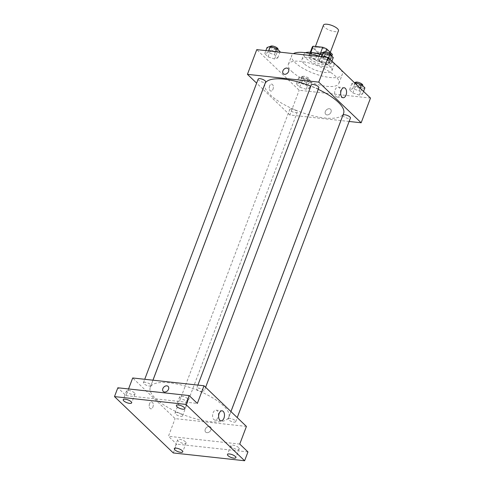 <?xml version="1.0" encoding="UTF-8"?>
<svg xmlns="http://www.w3.org/2000/svg" width="485" height="485" viewBox="0 0 485 485"><rect width="100%" height="100%" fill="white"/><g stroke="black" fill="none" stroke-linecap="round" stroke-linejoin="round"><path stroke-width="0.36" stroke-dasharray="2.42 1.82" d="M323.495 25.117A8.002 2.655 -159.3 0 0 330.042 30.428A8.002 2.655 -159.3 0 0 338.463 30.773M318.451 47.197A8.002 2.655 -159.3 0 0 314.826 48.063A8.002 2.655 -159.3 0 0 321.373 53.374A8.002 2.655 -159.3 0 0 329.794 53.72A8.002 2.655 -159.3 0 0 326.441 49.906A8.002 2.655 -159.3 0 0 318.451 47.197M331.4 55.569L321.888 54.532A10.743 3.565 -159.3 0 1 317.845 52.81L315.177 59.867A10.743 3.565 -159.3 0 0 319.221 61.595L328.733 62.632L331.4 55.569A10.743 3.565 -159.3 0 0 332.358 54.696M317.845 52.81L312.188 47.384A10.743 3.565 -159.3 0 1 312.255 47.093M315.177 59.867L309.521 54.447L312.188 47.384M310.921 52.295L310.546 53.277L320.058 54.32L320.482 53.198M310.546 53.277A10.743 3.565 -159.3 0 0 309.588 54.156A10.743 3.565 -159.3 0 0 309.521 54.447M328.733 62.632A10.743 3.565 -159.3 0 0 329.691 61.753A10.743 3.565 -159.3 0 0 329.764 61.462L331.782 56.121M320.058 54.32A10.743 3.565 -159.3 0 1 324.107 56.042L329.764 61.462M319.882 54.168A11.003 3.65 20.7 0 1 329.933 61.844A11.003 3.65 20.7 0 1 321.761 62.444A11.003 3.65 20.7 0 1 310.727 56.981A11.003 3.65 20.7 0 1 309.351 54.065A11.003 3.65 20.7 0 1 314.801 52.932M310.06 58.746A11.003 3.65 -159.3 0 0 321.094 64.208A11.003 3.65 -159.3 0 0 329.266 63.608A11.003 3.65 -159.3 0 0 324.653 58.364A11.003 3.65 -159.3 0 0 313.674 54.641A11.003 3.65 -159.3 0 0 308.684 55.83A11.003 3.65 -159.3 0 0 310.06 58.746M324.107 56.042L325.696 51.834M319.221 61.595L321.888 54.532M319.803 54.375A16.005 5.305 20.7 0 1 333.941 65.378A16.005 5.305 20.7 0 1 322.058 66.251A16.005 5.305 20.7 0 1 306.005 58.303A16.005 5.305 20.7 0 1 304.004 54.065A16.005 5.305 20.7 0 1 305.477 52.738M304.004 63.602A16.005 5.305 20.7 0 1 302.003 59.358A16.005 5.305 20.7 0 1 318.845 60.055A16.005 5.305 20.7 0 1 331.94 70.677A16.005 5.305 20.7 0 1 320.058 71.55A16.005 5.305 20.7 0 1 304.004 63.602M340.894 69.688A27.002 8.954 20.7 0 1 342.234 74.563A27.002 8.954 20.7 0 1 322.179 76.036A27.002 8.954 20.7 0 1 295.092 62.626A27.002 8.954 20.7 0 1 291.709 55.472A27.002 8.954 20.7 0 1 293.395 53.629M319.094 56.254A27.002 8.954 20.7 0 1 336.044 65.045M291.758 71.453A27.002 8.954 -159.3 0 0 318.845 84.863A27.002 8.954 -159.3 0 0 338.9 83.39A27.002 8.954 -159.3 0 0 327.575 70.513A27.002 8.954 -159.3 0 0 300.621 61.371A27.002 8.954 -159.3 0 0 288.375 64.299A27.002 8.954 -159.3 0 0 291.758 71.453M306.199 89.288L299.669 87.154L296.329 83.96L299.524 82.886L306.053 85.02L309.394 88.222L306.199 89.288L299.669 87.154L296.329 83.96L299.524 82.886L306.053 85.02L309.394 88.222L306.199 89.288L308.539 83.111L302.003 80.977L298.663 77.776L301.858 76.709L308.387 78.843L311.728 82.044L308.539 83.111M359.367 95.102L352.831 92.968L349.497 89.767L352.686 88.7L359.221 90.828L362.556 94.029L359.367 95.102L352.831 92.968L349.497 89.767L352.686 88.7L359.221 90.828L362.556 94.029L359.367 95.102L361.701 88.919L355.166 86.791L351.831 83.59L354.474 82.705M370.504 98.067L299.184 90.271L256.771 49.622M274.589 58.988L268.053 56.854L264.713 53.659L267.908 52.586L274.437 54.72L277.778 57.921L274.589 58.988L268.053 56.854L264.713 53.659L267.908 52.586L274.437 54.72L277.778 57.921L274.589 58.988L276.923 52.81L270.387 50.676L267.047 47.475M327.751 64.802L321.216 62.668L317.881 59.467L321.07 58.4L327.605 60.528L330.94 63.729L327.751 64.802L321.216 62.668L317.881 59.467L321.07 58.4L327.605 60.528L330.94 63.729L327.751 64.802L330.085 58.618L323.55 56.49L320.215 53.289M340.888 120.565L289.842 114.987L299.184 90.271M289.842 114.987L262.931 89.191M262.912 89.167L256.632 83.153M269.618 85.984A3.498 2.025 96.2 0 0 270.927 91.077A3.498 2.025 96.2 0 0 273.322 87.821A3.498 2.025 96.2 0 0 271.685 84.117A3.498 2.025 96.2 0 0 269.618 85.984A3.498 2.025 96.2 0 0 270.927 91.077A3.498 2.025 96.2 0 0 273.322 87.821A3.498 2.025 96.2 0 0 271.691 84.117A3.498 2.025 96.2 0 0 269.624 85.984M265.004 83.711A42.007 13.926 -159.3 0 0 299.372 111.586A42.007 13.926 -159.3 0 0 343.592 113.405M318.208 89.331A42.007 13.926 -159.3 0 0 310.855 86.16M349.133 121.462L340.919 120.565M342.943 115.2A4.001 1.328 -159.3 0 0 346.217 117.855A4.001 1.328 -159.3 0 0 350.431 118.031M291.594 108.955A4.001 1.328 -159.3 0 0 289.781 109.392A4.001 1.328 -159.3 0 0 293.055 112.047A4.001 1.328 -159.3 0 0 297.269 112.217A4.001 1.328 -159.3 0 0 295.589 110.307A4.001 1.328 -159.3 0 0 291.594 108.955M258.165 79.091A4.001 1.328 -159.3 0 0 261.439 81.741A4.001 1.328 -159.3 0 0 265.653 81.916M318.815 87.73A4.001 1.328 20.7 0 1 317.002 88.161A4.001 1.328 20.7 0 1 313.007 86.809A4.001 1.328 20.7 0 1 311.328 84.899M329.339 108.731A3.498 2.607 -46.2 0 0 325.732 110.725A3.498 2.607 -46.2 0 0 325.75 114.351A3.498 2.607 -46.2 0 0 330.055 113.623A3.498 2.607 -46.2 0 0 330.594 109.295A3.498 2.607 -46.2 0 0 329.339 108.731A3.498 2.607 -46.2 0 0 325.732 110.725A3.498 2.607 -46.2 0 0 325.75 114.345A3.498 2.607 -46.2 0 0 330.055 113.623A3.498 2.607 -46.2 0 0 330.594 109.295A3.498 2.607 -46.2 0 0 329.339 108.731M288.181 68.646L288.181 68.646A3.498 2.607 133.8 0 1 288.205 72.271A3.498 2.607 133.8 0 1 284.592 74.266A3.498 2.607 133.8 0 1 283.337 73.702L283.337 73.702M335.177 89.773A5.02 2.904 -83.8 0 1 338.142 87.1A5.02 2.904 -83.8 0 1 340.482 92.405A5.02 2.904 -83.8 0 1 337.051 97.073A5.02 2.904 -83.8 0 1 335.177 89.773M169.32 382.798A42.007 13.926 -159.3 0 0 150.265 387.351A42.007 13.926 -159.3 0 0 184.639 415.227A42.007 13.926 -159.3 0 0 228.859 417.045A42.007 13.926 -159.3 0 0 211.248 397.015A42.007 13.926 -159.3 0 0 169.32 382.798M202.263 391.801A4.001 1.328 20.7 0 1 198.274 390.443A4.001 1.328 20.7 0 1 196.595 388.54A4.001 1.328 20.7 0 1 200.808 388.709A4.001 1.328 20.7 0 1 204.082 391.365A4.001 1.328 20.7 0 1 202.263 391.801M176.861 412.596A4.001 1.328 -159.3 0 0 175.049 413.026A4.001 1.328 -159.3 0 0 178.322 415.681A4.001 1.328 -159.3 0 0 182.53 415.857A4.001 1.328 -159.3 0 0 180.856 413.947A4.001 1.328 -159.3 0 0 176.861 412.596M145.245 382.295A4.001 1.328 -159.3 0 0 143.433 382.726A4.001 1.328 -159.3 0 0 146.706 385.381A4.001 1.328 -159.3 0 0 150.914 385.557A4.001 1.328 -159.3 0 0 149.241 383.647A4.001 1.328 -159.3 0 0 145.245 382.295M230.023 418.403A4.001 1.328 -159.3 0 0 228.211 418.84A4.001 1.328 -159.3 0 0 231.484 421.495A4.001 1.328 -159.3 0 0 235.692 421.665A4.001 1.328 -159.3 0 0 234.019 419.761A4.001 1.328 -159.3 0 0 230.023 418.403M246.428 426.418L175.109 418.622L132.696 377.973M173.297 452.954L176.631 444.127L168.44 436.276L175.109 418.622M128.549 388.946L126.027 395.627L117.837 387.776M149.55 403.744A3.498 2.025 96.2 0 0 150.853 408.843A3.498 2.025 96.2 0 0 153.254 405.581A3.498 2.025 96.2 0 0 151.617 401.883A3.498 2.025 96.2 0 0 149.55 403.744A3.498 2.025 96.2 0 0 150.859 408.843A3.498 2.025 96.2 0 0 153.254 405.581A3.498 2.025 96.2 0 0 151.617 401.883A3.498 2.025 96.2 0 0 149.55 403.744M239.754 444.072L168.44 436.276M209.265 426.491A3.498 2.607 -46.2 0 0 205.658 428.485A3.498 2.607 -46.2 0 0 205.676 432.111A3.498 2.607 -46.2 0 0 209.981 431.383A3.498 2.607 -46.2 0 0 210.52 427.055A3.498 2.607 -46.2 0 0 209.265 426.491A3.498 2.607 -46.2 0 0 205.658 428.485A3.498 2.607 -46.2 0 0 205.676 432.111A3.498 2.607 -46.2 0 0 209.981 431.383A3.498 2.607 -46.2 0 0 210.52 427.055A3.498 2.607 -46.2 0 0 209.265 426.491M126.027 395.627L197.346 403.423M168.113 386.406L168.113 386.406A3.498 2.607 133.8 0 1 168.131 390.031A3.498 2.607 133.8 0 1 164.524 392.025A3.498 2.607 133.8 0 1 163.269 391.462L163.269 391.462M213.103 412.826A5.02 2.904 -83.8 0 1 216.067 410.158A5.02 2.904 -83.8 0 1 218.414 415.463A5.02 2.904 -83.8 0 1 214.976 420.131A5.02 2.904 -83.8 0 1 213.103 412.826M185.5 441.823A4.498 1.491 -159.3 0 0 180.984 439.586A4.498 1.491 -159.3 0 0 177.643 439.834A4.498 1.491 -159.3 0 0 181.323 442.823A4.498 1.491 -159.3 0 0 186.064 443.017A4.498 1.491 -159.3 0 0 185.5 441.823M238.662 447.637A4.498 1.491 -159.3 0 0 234.152 445.4A4.498 1.491 -159.3 0 0 230.805 445.642A4.498 1.491 -159.3 0 0 234.491 448.631A4.498 1.491 -159.3 0 0 239.226 448.825A4.498 1.491 -159.3 0 0 238.662 447.637M247.95 451.923L176.631 444.127M134.412 392.862A4.498 1.491 -159.3 0 0 129.901 390.625A4.498 1.491 -159.3 0 0 126.555 390.874A4.498 1.491 -159.3 0 0 130.241 393.862A4.498 1.491 -159.3 0 0 134.975 394.056A4.498 1.491 -159.3 0 0 134.412 392.862M187.58 398.676A4.498 1.491 -159.3 0 0 183.063 396.439A4.498 1.491 -159.3 0 0 179.723 396.682A4.498 1.491 -159.3 0 0 183.403 399.67A4.498 1.491 -159.3 0 0 188.144 399.864A4.498 1.491 -159.3 0 0 187.58 398.676M333.28 57.551L330.085 58.618M324.817 53.574A4.001 1.328 -159.3 0 0 323.004 54.005A4.001 1.328 -159.3 0 0 326.278 56.66A4.001 1.328 -159.3 0 0 330.485 56.836A4.001 1.328 -159.3 0 0 328.812 54.926A4.001 1.328 -159.3 0 0 324.817 53.574M321.216 62.668L323.55 56.49M317.881 59.467L319.027 56.43M321.07 58.4L321.707 56.721M327.605 60.528L328.594 57.903M330.94 63.729L331.934 61.104M323.671 52.241A4.001 1.328 -159.3 0 0 326.945 54.896A4.001 1.328 -159.3 0 0 331.152 55.072M364.896 87.852L361.701 88.919M356.433 83.875A4.001 1.328 -159.3 0 0 354.62 84.305A4.001 1.328 -159.3 0 0 357.894 86.96A4.001 1.328 -159.3 0 0 362.101 87.136A4.001 1.328 -159.3 0 0 360.428 85.227A4.001 1.328 -159.3 0 0 356.433 83.875M352.831 92.968L355.166 86.791M349.497 89.767L351.831 83.59M352.686 88.7L354.826 83.044M359.221 90.828L360.209 88.203M362.556 94.029L363.55 91.404M355.287 82.541A4.001 1.328 -159.3 0 0 358.56 85.196A4.001 1.328 -159.3 0 0 362.768 85.372M280.112 51.743L276.923 52.81M271.655 47.76A4.001 1.328 -159.3 0 0 269.842 48.197A4.001 1.328 -159.3 0 0 273.116 50.852A4.001 1.328 -159.3 0 0 277.323 51.022A4.001 1.328 -159.3 0 0 275.65 49.118A4.001 1.328 -159.3 0 0 271.655 47.76M268.053 56.854L270.387 50.676M264.713 53.659L265.865 50.616M267.908 52.586L268.544 50.907M274.437 54.72L275.589 51.677M277.778 57.921L279.954 52.156M270.509 46.433A4.001 1.328 -159.3 0 0 273.782 49.082A4.001 1.328 -159.3 0 0 277.99 49.258M303.27 78.061A4.001 1.328 -159.3 0 0 301.458 78.497A4.001 1.328 -159.3 0 0 304.725 81.153A4.001 1.328 -159.3 0 0 308.939 81.322A4.001 1.328 -159.3 0 0 307.26 79.419A4.001 1.328 -159.3 0 0 303.27 78.061M299.669 87.154L302.003 80.977M296.329 83.96L298.663 77.776M299.524 82.886L301.858 76.709M306.053 85.02L308.387 78.843M309.394 88.222L311.728 82.044M303.937 76.297A4.001 1.328 -159.3 0 0 302.125 76.733A4.001 1.328 -159.3 0 0 305.392 79.388A4.001 1.328 -159.3 0 0 309.606 79.558A4.001 1.328 -159.3 0 0 307.926 77.648A4.001 1.328 -159.3 0 0 303.937 76.297M315.432 46.457L314.826 48.063M330.303 52.368L329.794 53.72M329.266 63.608L329.933 61.844M308.684 55.83L309.351 54.065M329.691 61.753L331.813 56.145M309.588 54.156L310.309 52.247M331.94 70.677L333.941 65.378M302.003 59.358L304.004 54.065M338.9 83.39L342.234 74.563M288.375 64.299L291.709 55.472M337.051 97.073L343.083 97.734M338.142 87.1L344.168 87.761M228.859 417.045L230.927 411.565M150.265 387.351L152.975 380.191M197.892 385.102L196.595 388.54M205.616 387.303L204.082 391.365M182.53 415.857L297.269 112.217M175.049 413.026L289.781 109.392M150.914 385.557L152.945 380.185M143.433 382.726L144.73 379.288M235.692 421.665L237.232 417.603M228.211 418.84L230.951 411.583M214.976 420.131L221.008 420.792M216.067 410.158L222.1 410.819M177.643 439.834L174.309 448.661M186.064 443.017L182.73 451.844M126.555 390.874L123.22 399.701M134.975 394.056L131.641 402.883M179.723 396.682L176.382 405.508M188.144 399.864L184.803 408.691M230.805 445.642L227.471 454.469M239.226 448.825L235.892 457.652M330.485 56.836L331.031 55.399M323.004 54.005L323.647 52.301M362.101 87.136L362.647 85.7M354.62 84.305L355.262 82.602M277.323 51.022L277.869 49.585M269.842 48.197L270.484 46.487M308.939 81.322L309.606 79.558M301.458 78.497L302.125 76.733"/><path stroke-width="0.73" d="M330.303 52.368L338.463 30.773A8.002 2.655 -159.3 0 0 335.111 26.96A8.002 2.655 -159.3 0 0 327.126 24.25A8.002 2.655 -159.3 0 0 323.495 25.117L315.432 46.457M325.696 51.834L326.775 48.979L332.431 54.405A10.743 3.565 -159.3 0 1 332.358 54.696L331.813 56.145M310.921 52.295L313.213 46.22A10.743 3.565 -159.3 0 0 312.255 47.093L310.309 52.247M313.213 46.22L322.725 47.257A10.743 3.565 -159.3 0 1 326.775 48.979M320.482 53.198L322.725 47.257M314.801 52.932A11.003 3.65 20.7 0 1 319.882 54.168M331.782 56.121L332.431 54.405M305.477 52.738A16.005 5.305 20.7 0 1 319.803 54.375M293.395 53.629A27.002 8.954 20.7 0 1 319.094 56.254M336.044 65.045A27.002 8.954 20.7 0 1 340.894 69.688M256.632 83.153L247.435 74.338L256.771 49.622L328.09 57.418L370.504 98.067L361.161 122.778L349.133 121.462M310.855 86.16A42.007 13.926 -159.3 0 0 284.058 79.158A42.007 13.926 -159.3 0 0 265.004 83.711L152.975 380.191M230.927 411.565L343.592 113.405A42.007 13.926 -159.3 0 0 318.208 89.331M247.435 74.338L318.748 82.135L361.161 122.778M237.232 417.603L350.431 118.031A4.001 1.328 -159.3 0 0 348.751 116.121A4.001 1.328 -159.3 0 0 344.762 114.769A4.001 1.328 -159.3 0 0 342.943 115.2L230.951 411.583M152.945 380.185L265.653 81.916A4.001 1.328 -159.3 0 0 263.973 80.007A4.001 1.328 -159.3 0 0 259.978 78.655A4.001 1.328 -159.3 0 0 258.165 79.091L144.73 379.288M197.892 385.102L311.328 84.899A4.001 1.328 20.7 0 1 315.541 85.075A4.001 1.328 20.7 0 1 318.815 87.73L205.616 387.303M318.748 82.135L328.09 57.418M341.21 90.428A5.02 2.904 -83.8 0 1 344.168 87.761A5.02 2.904 -83.8 0 1 346.514 93.065A5.02 2.904 -83.8 0 1 343.083 97.734A5.02 2.904 -83.8 0 1 341.21 90.428M284.592 74.266A3.498 2.607 133.8 0 1 283.337 73.702A3.498 2.607 133.8 0 1 283.877 69.367A3.498 2.607 133.8 0 1 288.181 68.646A3.498 2.607 133.8 0 1 288.199 72.265A3.498 2.607 133.8 0 1 284.592 74.266M283.337 73.702A3.498 2.607 133.8 0 1 283.877 69.373A3.498 2.607 133.8 0 1 288.181 68.646M128.549 388.946L132.696 377.973L204.015 385.769L246.428 426.418L239.754 444.072L247.95 451.923L244.616 460.75L173.297 452.954L114.496 396.603L117.837 387.776L189.15 395.572L197.346 403.423L204.015 385.769M114.496 396.603L185.816 404.399L189.15 395.572M185.816 404.399L244.616 460.75M219.135 413.487A5.02 2.904 -83.8 0 1 222.1 410.819A5.02 2.904 -83.8 0 1 224.44 416.118A5.02 2.904 -83.8 0 1 221.008 420.792A5.02 2.904 -83.8 0 1 219.135 413.487M164.524 392.025A3.498 2.607 133.8 0 1 163.269 391.462A3.498 2.607 133.8 0 1 163.809 387.133A3.498 2.607 133.8 0 1 168.113 386.406A3.498 2.607 133.8 0 1 168.131 390.025A3.498 2.607 133.8 0 1 164.524 392.025M163.269 391.462A3.498 2.607 133.8 0 1 163.809 387.133A3.498 2.607 133.8 0 1 168.113 386.406M228.035 455.664A4.498 1.491 20.7 0 1 227.471 454.469A4.498 1.491 20.7 0 1 230.811 454.227A4.498 1.491 20.7 0 1 235.328 456.464A4.498 1.491 20.7 0 1 235.892 457.652A4.498 1.491 20.7 0 1 232.551 457.901A4.498 1.491 20.7 0 1 228.035 455.664M176.946 406.703A4.498 1.491 20.7 0 1 176.382 405.508A4.498 1.491 20.7 0 1 179.729 405.266A4.498 1.491 20.7 0 1 184.239 407.503A4.498 1.491 20.7 0 1 184.803 408.691A4.498 1.491 20.7 0 1 181.463 408.94A4.498 1.491 20.7 0 1 176.946 406.703M123.784 400.889A4.498 1.491 20.7 0 1 123.22 399.701A4.498 1.491 20.7 0 1 126.567 399.452A4.498 1.491 20.7 0 1 131.077 401.689A4.498 1.491 20.7 0 1 131.641 402.883A4.498 1.491 20.7 0 1 128.301 403.126A4.498 1.491 20.7 0 1 123.784 400.889M174.873 449.856A4.498 1.491 20.7 0 1 174.309 448.661A4.498 1.491 20.7 0 1 177.649 448.413A4.498 1.491 20.7 0 1 182.166 450.65A4.498 1.491 20.7 0 1 182.73 451.844A4.498 1.491 20.7 0 1 179.383 452.087A4.498 1.491 20.7 0 1 174.873 449.856M319.027 56.43L320.215 53.289L323.404 52.222L329.939 54.35L333.28 57.551L331.934 61.104M321.707 56.721L323.404 52.222M328.594 57.903L329.939 54.35M331.031 55.399L331.152 55.072A4.001 1.328 -159.3 0 0 329.479 53.162A4.001 1.328 -159.3 0 0 325.483 51.81A4.001 1.328 -159.3 0 0 323.671 52.241L323.647 52.301M354.474 82.705L355.02 82.523L361.555 84.651L364.896 87.852L363.55 91.404M354.826 83.044L355.02 82.523M360.209 88.203L361.555 84.651M362.647 85.7L362.768 85.372A4.001 1.328 -159.3 0 0 361.095 83.462A4.001 1.328 -159.3 0 0 357.099 82.11A4.001 1.328 -159.3 0 0 355.287 82.541L355.262 82.602M265.865 50.616L267.047 47.475L270.242 46.408L276.777 48.542L280.112 51.743L279.954 52.156M268.544 50.907L270.242 46.408M275.589 51.677L276.777 48.542M277.869 49.585L277.99 49.258A4.001 1.328 -159.3 0 0 276.317 47.348A4.001 1.328 -159.3 0 0 272.321 45.996A4.001 1.328 -159.3 0 0 270.509 46.433L270.484 46.487"/></g></svg>
